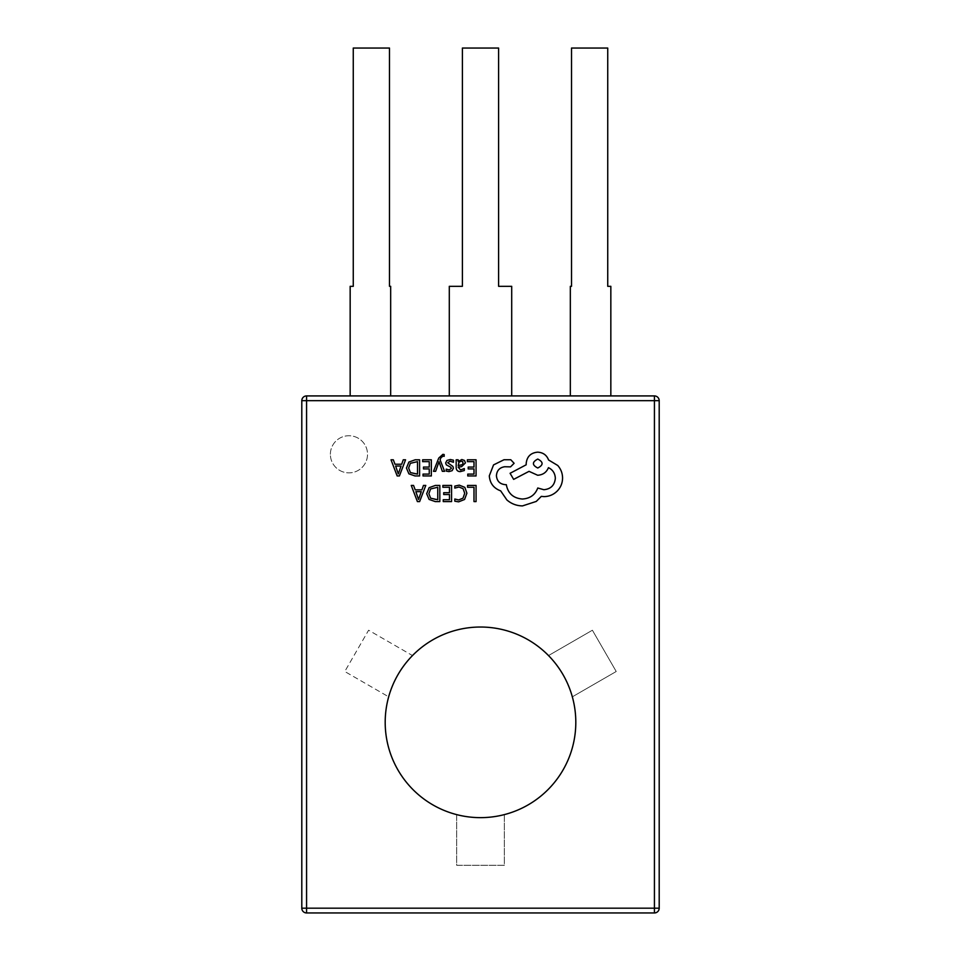 <?xml version="1.0" encoding="UTF-8"?>
<svg xmlns="http://www.w3.org/2000/svg" width="961" height="961" viewBox="0 0 961 961"><rect width="100%" height="100%" fill="white"/><g stroke="black" fill="none" stroke-linecap="round" stroke-linejoin="round"><path stroke-width="0.72" stroke-dasharray="4.8 3.6" d="M572.324 696.833A95.307 95.307 0 0 1 504.321 814.616L504.321 865.296L456.679 865.296L456.679 814.616A95.307 95.307 0 0 1 388.676 696.833L344.783 671.499L368.604 630.224L412.497 655.57A95.307 95.307 0 0 1 548.503 655.57L592.396 630.224L616.217 671.499L572.324 696.833A95.307 95.307 0 0 0 548.503 655.57L592.396 630.224L616.217 671.499L572.324 696.833M412.497 655.57A95.307 95.307 0 0 0 388.676 696.833L344.783 671.499L368.604 630.224L412.497 655.57M330.38 454.301A18.571 18.571 0 0 1 348.951 435.729A18.571 18.571 0 0 1 367.522 454.301A18.571 18.571 0 0 1 348.951 472.872A18.571 18.571 0 0 1 330.38 454.301A18.571 18.571 0 0 1 348.951 435.729A18.571 18.571 0 0 1 367.522 454.301A18.571 18.571 0 0 1 348.951 472.872A18.571 18.571 0 0 1 330.38 454.301M433.519 471.334L435.621 471.334L439.021 461.712L442.336 471.334L444.595 471.334L440.066 459.826L440.955 457.724L443.033 456.103L444.174 456.331L444.174 454.529L442.877 454.361L438.757 458.061L433.519 471.334M460.355 471.599L464.319 470.53L464.319 468.56L460.535 469.953L458.205 467.13L461.616 466.65L465.448 462.89L464.463 460.439L461.797 459.526L458.205 461.58L458.205 459.802L456.175 459.802L456.175 467.226C456.175 470.145 457.568 471.599 460.355 471.599M467.382 459.802L467.382 461.64L473.989 461.64L473.989 467.07L468.211 467.07L468.211 468.92L473.989 468.92L473.989 474.097L467.755 474.097L467.755 475.947L476.067 475.947L476.067 459.802L467.382 459.802M459.274 485.149L454.805 486.098L454.805 488.092L458.974 487.011L463.118 488.705L464.704 493.317L463.01 498.17L458.601 499.96L454.805 499.011L454.805 501.186L458.625 501.846L464.559 499.468L466.89 493.197L464.824 487.359L459.274 485.149M467.551 485.425L467.551 487.263L473.989 487.263L473.989 501.582L476.067 501.582L476.067 485.425L467.551 485.425M442.877 485.425L442.877 487.263L449.484 487.263L449.484 492.705L443.706 492.705L443.706 494.543L449.484 494.543L449.484 499.72L443.249 499.72L443.249 501.582L451.562 501.582L451.562 485.425L442.877 485.425M439.826 485.425L435.381 485.425L429.111 487.683L426.672 493.702L429.111 499.432L435.225 501.582L439.826 501.582L439.826 485.425M411.248 485.425L417.398 501.582L419.633 501.582L425.783 485.425L423.477 485.425L421.927 489.846L415.2 489.846L413.554 485.425L411.248 485.425M450.108 461.184L453.436 462.289L453.436 460.199L450.313 459.526L446.949 460.439L445.652 462.938L446.324 464.848L450.901 467.334L451.346 468.403L449.135 469.953L446.204 469.124L446.204 471.082L448.931 471.599L452.126 470.686L453.424 468.223L452.847 466.397L447.718 462.734L450.108 461.184M422.648 459.802L422.648 461.64L429.255 461.64L429.255 467.07L423.477 467.07L423.477 468.92L429.255 468.92L429.255 474.097L423.02 474.097L423.02 475.947L431.345 475.947L431.345 459.802L422.648 459.802M419.597 459.802L415.164 459.802L408.881 462.061L406.455 468.079L408.881 473.809L414.996 475.947L419.597 475.947L419.597 459.802M391.019 459.802L397.169 475.947L399.404 475.947L405.554 459.802L403.248 459.802L401.698 464.223L394.971 464.223L393.325 459.802L391.019 459.802M489.305 475.827C489.87 483.251 493.666 488.26 500.669 490.867L506.867 499.936C511.384 503.828 516.598 505.81 522.496 505.906L536.274 501.426L541.319 496.381L543.962 496.609C549.055 496.549 553.464 494.711 557.176 491.095C560.695 487.479 562.497 483.119 562.569 478.001C562.509 473.256 560.9 469.088 557.752 465.484L548.563 459.971C546.701 455.07 543.061 452.475 537.655 452.163C530.664 452.835 526.832 456.667 526.172 463.646L526.172 464.8L510.087 473.292L513.642 479.383L529.043 471.346L537.655 475.251C542.917 474.902 546.509 472.38 548.443 467.671C552.755 469.749 555.05 473.28 555.338 478.23C554.665 485.221 550.833 489.053 543.854 489.714L537.764 487.996C535.157 494.891 530.028 498.555 522.376 499.023C513.342 498.254 507.985 493.474 506.303 484.668L505.378 484.668C499.924 484.152 496.933 481.161 496.417 475.707C496.825 470.542 499.576 467.551 504.693 466.746L510.543 466.866L514.111 463.298L510.771 459.742L503.996 459.742L493.546 464.908L489.305 475.827M654.429 912.95L654.429 908.181L659.198 908.181L659.198 400.677L654.429 400.677L654.429 908.181L306.571 908.181L306.571 400.677L654.429 400.677L654.429 395.92M570.329 395.92L610.836 395.92L570.329 395.92L570.329 286.318L571.519 286.318L571.519 48.05L607.736 48.05L607.736 286.318L610.836 286.318L610.836 395.92M350.164 395.92L390.671 395.92L350.164 395.92L350.164 286.318L353.264 286.318L353.264 48.05L389.481 48.05L389.481 286.318L390.671 286.318L390.671 395.92M449.292 395.92L511.708 395.92L449.292 395.92L449.292 286.318L462.397 286.318L462.397 48.05L498.603 48.05L498.603 286.318L511.708 286.318L511.708 395.92M306.571 912.95A4.769 4.769 0 0 1 301.802 908.181L306.571 908.181L306.571 912.95M306.571 395.92A4.769 4.769 0 0 0 301.802 400.677L306.571 400.677L306.571 395.92M456.679 814.616A95.307 95.307 0 0 0 504.321 814.616L504.321 865.296L456.679 865.296L456.679 814.616M435.309 499.72L437.748 499.72L437.748 487.263L430.6 488.945L428.87 493.654L430.636 498.194L435.309 499.72M421.266 491.672L415.849 491.672L418.54 499.516L421.266 491.672M460.908 465.22L462.866 464.511L463.394 463.058L462.806 461.712L461.268 461.184L459.07 462.133L458.205 464.487L458.205 465.592L460.908 465.22M415.08 474.097L417.518 474.097L417.518 461.64L410.371 463.322L408.641 468.019L410.419 472.572L415.08 474.097M401.037 466.037L395.62 466.037L398.31 473.893L401.037 466.037M537.764 459.058C531.986 462.073 531.986 465.052 537.764 468.007C543.518 465.028 543.518 462.037 537.764 459.058"/><path stroke-width="1.44" d="M385.193 722.336A95.307 95.307 0 0 1 480.5 627.028A95.307 95.307 0 0 1 575.807 722.336A95.307 95.307 0 0 1 480.5 817.643A95.307 95.307 0 0 1 385.193 722.336M350.164 395.92L390.671 395.92L390.671 286.318L389.481 286.318L389.481 48.05L353.264 48.05L353.264 286.318L350.164 286.318L350.164 395.92L306.571 395.92L654.429 395.92A4.769 4.769 0 0 1 659.198 400.677L659.198 908.181A4.769 4.769 0 0 1 654.429 912.95L306.571 912.95L654.429 912.95A4.769 4.769 0 0 0 659.198 908.181L654.429 908.181L654.429 400.677L306.571 400.677L306.571 908.181L654.429 908.181L654.429 912.95M301.802 908.181L301.802 400.677L301.802 908.181A4.769 4.769 0 0 0 306.571 912.95L306.571 908.181L301.802 908.181M570.329 395.92L610.836 395.92L610.836 286.318L607.736 286.318L607.736 48.05L571.519 48.05L571.519 286.318L570.329 286.318L570.329 395.92L511.708 395.92L511.708 286.318L498.603 286.318L498.603 48.05L462.397 48.05L462.397 286.318L449.292 286.318L449.292 395.92L511.708 395.92M654.429 395.92L654.429 400.677L659.198 400.677A4.769 4.769 0 0 0 654.429 395.92L610.836 395.92M449.292 395.92L390.671 395.92M301.802 400.677A4.769 4.769 0 0 1 306.571 395.92L306.571 400.677L301.802 400.677M467.551 485.425L467.551 487.263L473.989 487.263L473.989 501.582L476.067 501.582L476.067 485.425L467.551 485.425M459.274 485.149L454.805 486.098L454.805 488.092L458.974 487.011L463.118 488.705L464.704 493.317L463.01 498.17L458.601 499.96L454.805 499.011L454.805 501.186L458.625 501.846L464.559 499.468L466.89 493.197L464.824 487.359L459.274 485.149M442.877 485.425L442.877 487.263L449.484 487.263L449.484 492.705L443.706 492.705L443.706 494.543L449.484 494.543L449.484 499.72L443.249 499.72L443.249 501.582L451.562 501.582L451.562 485.425L442.877 485.425M439.826 485.425L435.381 485.425L429.111 487.683L426.672 493.702L429.111 499.432L435.225 501.582L439.826 501.582L439.826 485.425M437.748 499.72L437.748 487.263L430.6 488.945L428.87 493.654L430.636 498.194L437.748 499.72M411.248 485.425L417.398 501.582L419.633 501.582L425.783 485.425L423.477 485.425L421.927 489.846L415.2 489.846L413.554 485.425L411.248 485.425M421.266 491.672L415.849 491.672L418.54 499.516L421.266 491.672M467.382 459.802L467.382 461.64L473.989 461.64L473.989 467.07L468.211 467.07L468.211 468.92L473.989 468.92L473.989 474.097L467.755 474.097L467.755 475.947L476.067 475.947L476.067 459.802L467.382 459.802M460.355 471.599L464.319 470.53L464.319 468.56L460.535 469.953L458.205 467.13L461.616 466.65L465.448 462.89L464.463 460.439L461.797 459.526L458.205 461.58L458.205 459.802L456.175 459.802L456.175 467.226C456.175 470.145 457.568 471.599 460.355 471.599M462.866 464.511L462.806 461.712L461.268 461.184L459.07 462.133L458.205 465.592L462.866 464.511M450.108 461.184L453.436 462.289L453.436 460.199L450.313 459.526L446.949 460.439L445.652 462.938L446.324 464.848L450.901 467.334L451.346 468.403L449.135 469.953L446.204 469.124L446.204 471.082L448.931 471.599L452.126 470.686L453.424 468.223L452.847 466.397L447.718 462.734L450.108 461.184M433.519 471.334L435.621 471.334L439.021 461.712L442.336 471.334L444.595 471.334L440.066 459.826L440.955 457.724L443.033 456.103L444.174 456.331L444.174 454.529L442.877 454.361L438.757 458.061L433.519 471.334M422.648 459.802L422.648 461.64L429.255 461.64L429.255 467.07L423.477 467.07L423.477 468.92L429.255 468.92L429.255 474.097L423.02 474.097L423.02 475.947L431.345 475.947L431.345 459.802L422.648 459.802M419.597 459.802L415.164 459.802L408.881 462.061L406.455 468.079L408.881 473.809L414.996 475.947L419.597 475.947L419.597 459.802M417.518 474.097L417.518 461.64L410.371 463.322L408.641 468.019L410.419 472.572L417.518 474.097M391.019 459.802L397.169 475.947L399.404 475.947L405.554 459.802L403.248 459.802L401.698 464.223L394.971 464.223L393.325 459.802L391.019 459.802M401.037 466.037L395.62 466.037L398.31 473.893L401.037 466.037M489.305 475.827C489.87 483.251 493.666 488.26 500.669 490.867L506.867 499.936C511.384 503.828 516.598 505.81 522.496 505.906L536.274 501.426L541.319 496.381L543.962 496.609C549.055 496.549 553.464 494.711 557.176 491.095C560.695 487.479 562.497 483.119 562.569 478.001C562.509 473.256 560.9 469.088 557.752 465.484L548.563 459.971C546.701 455.07 543.061 452.475 537.655 452.163C530.664 452.835 526.832 456.667 526.172 463.646L526.172 464.8L510.087 473.292L513.642 479.383L529.043 471.346L537.655 475.251C542.917 474.902 546.509 472.38 548.443 467.671C552.755 469.749 555.05 473.28 555.338 478.23C554.665 485.221 550.833 489.053 543.854 489.714L537.764 487.996C535.157 494.891 530.028 498.555 522.376 499.023C513.342 498.254 507.985 493.474 506.303 484.668L505.378 484.668C499.924 484.152 496.933 481.161 496.417 475.707C496.825 470.542 499.576 467.551 504.693 466.746L510.543 466.866L514.111 463.298L510.771 459.742L503.996 459.742L493.546 464.908L489.305 475.827M537.764 459.058C531.986 462.073 531.986 465.052 537.764 468.007C543.518 465.028 543.518 462.037 537.764 459.058"/></g></svg>

